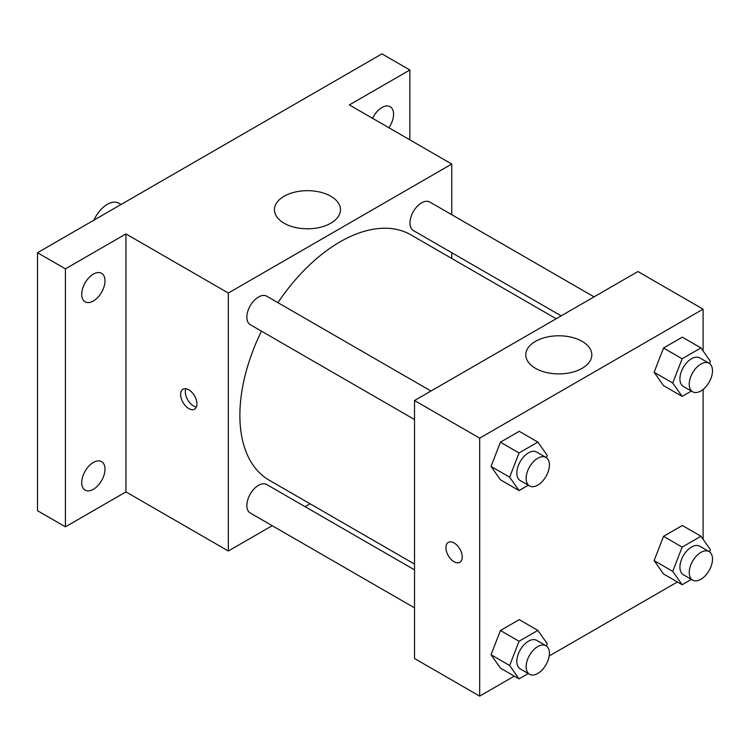 <?xml version="1.0" encoding="UTF-8"?>
<svg xmlns="http://www.w3.org/2000/svg" width="750" height="750" viewBox="0 0 750 750"><rect width="100%" height="100%" fill="white"/><g stroke="black" fill="none" stroke-linecap="round" stroke-linejoin="round"><path stroke-width="1.12" d="M121.05 204.497L118.838 203.212A23.034 13.303 120 0 0 93.947 220.134M272.203 525.694L228.338 551.016L125.934 491.897L65.428 526.828L37.5 510.712L37.5 252.731L381.938 53.869L409.866 69.994L409.866 139.866M310.097 503.812L305.119 506.691M93.356 489.319A16.453 9.497 -60 0 1 85.125 490.134A16.453 9.497 -60 0 1 82.603 476.944A16.453 9.497 -60 0 1 93.356 462.441A16.453 9.497 -60 0 1 101.578 461.634A16.453 9.497 -60 0 1 104.109 474.816A16.453 9.497 -60 0 1 93.356 489.319M93.356 300.994A16.453 9.497 -60 0 1 85.125 301.809A16.453 9.497 -60 0 1 82.603 288.619A16.453 9.497 -60 0 1 93.356 274.116A16.453 9.497 -60 0 1 101.578 273.3A16.453 9.497 -60 0 1 104.109 286.491A16.453 9.497 -60 0 1 93.356 300.994M125.934 491.897L125.934 233.916L65.428 268.847L37.5 252.731M65.428 526.828L65.428 268.847M228.338 551.016L228.338 293.034L125.934 233.916M228.338 293.034L451.753 164.044L349.35 104.925L409.866 69.994M284.119 223.209A33.019 19.059 180 0 1 274.444 209.728A33.019 19.059 180 0 1 307.462 190.669A33.019 19.059 180 0 1 340.481 209.728A33.019 19.059 180 0 1 320.1 227.344A33.019 19.059 180 0 1 284.119 223.209M372.591 118.341A16.453 9.497 -60 0 1 381.938 107.503A16.453 9.497 -60 0 1 390.159 106.697A16.453 9.497 -60 0 1 388.866 127.734M261.469 331.172A141.656 81.787 120 0 0 239.878 415.359A141.656 81.787 120 0 0 269.222 480.206L414.516 564.094M556.172 318.741L410.869 234.853A141.656 81.787 120 0 0 277.922 302.662M451.753 164.044L451.753 214.697M451.753 252.703L451.753 258.459M594.066 296.869L429.816 202.041A16.453 9.497 120 0 0 417.141 206.447A16.453 9.497 120 0 0 409.959 223.003A16.453 9.497 120 0 0 413.363 230.541L561.159 315.863M414.516 569.85L266.728 484.528A16.453 9.497 120 0 0 254.044 488.934A16.453 9.497 120 0 0 246.862 505.491A16.453 9.497 120 0 0 250.266 513.028L414.516 607.856M414.516 419.531L250.266 324.703A16.453 9.497 -60 0 1 250.266 305.7A16.453 9.497 -60 0 1 266.728 296.203L430.969 391.022M196.922 403.894A11.522 6.647 60 0 1 194.531 409.163A11.522 6.647 60 0 1 183.019 402.516A11.522 6.647 60 0 1 183.019 389.213A11.522 6.647 60 0 1 191.897 392.297A11.522 6.647 60 0 1 196.922 403.894M196.378 406.941A11.522 6.647 60 0 1 187.706 399.806A11.522 6.647 60 0 1 185.859 388.725M514.303 676.134L479.681 696.131L414.516 658.509L414.516 400.528L637.931 271.537L703.097 309.159L703.097 350.953M677.4 581.981L549.188 655.997M663.534 385.641L654.122 372.262L663.534 348.019L682.341 337.162L663.534 348.019L654.122 372.262L663.534 385.641L682.153 396.394L672.741 383.006L682.153 358.772L700.959 347.906L710.363 361.294L709.5 363.534M500.437 668.128L491.034 654.75L500.437 630.506L519.244 619.65L500.437 630.506L491.034 654.75L500.437 668.128L519.056 678.881L509.653 665.503L519.056 641.259L537.863 630.394L547.275 643.781L546.403 646.022M703.097 389.419L703.097 539.278M479.681 696.131L479.681 438.15L703.097 309.159M663.534 573.966L654.122 560.588L663.534 536.344L682.341 525.487L663.534 536.344L654.122 560.588L663.534 573.966L682.153 584.719L672.741 571.341L682.153 547.097L700.959 536.231L710.363 549.619L709.5 551.859M500.437 479.803L491.034 466.425L500.437 442.181L519.244 431.325L500.437 442.181L491.034 466.425L500.437 479.803L519.056 490.556L509.653 477.169L519.056 452.934L537.863 442.069L547.275 455.447L546.403 457.697M479.681 438.15L414.516 400.528M535.462 368.325A33.019 19.059 180 0 1 525.788 354.844A33.019 19.059 180 0 1 558.806 335.784A33.019 19.059 180 0 1 591.825 354.844A33.019 19.059 180 0 1 571.444 372.459A33.019 19.059 180 0 1 535.462 368.325M462.225 557.062A11.522 6.647 60 0 1 459.834 562.331A11.522 6.647 60 0 1 448.312 555.684A11.522 6.647 60 0 1 448.312 542.381A11.522 6.647 60 0 1 457.191 545.466A11.522 6.647 60 0 1 462.225 557.062M459.844 562.331A11.522 6.647 60 0 1 448.322 555.675A11.522 6.647 60 0 1 448.322 542.381M528.291 485.222L519.056 490.556M546 457.434L536.691 452.062A16.453 9.497 120 0 0 524.006 456.469A16.453 9.497 120 0 0 516.825 473.034A16.453 9.497 120 0 0 520.228 480.562L529.538 485.934A16.453 9.497 120 0 0 546 476.438A16.453 9.497 120 0 0 546 457.434A16.453 9.497 120 0 0 533.316 461.841A16.453 9.497 120 0 0 526.134 478.406A16.453 9.497 120 0 0 529.538 485.934M509.653 477.169L491.034 466.425M519.056 452.934L500.437 442.181M537.863 442.069L519.244 431.325M691.388 391.059L682.153 396.394M709.087 363.272L699.778 357.9A16.453 9.497 120 0 0 687.103 362.306A16.453 9.497 120 0 0 679.922 378.872A16.453 9.497 120 0 0 683.325 386.4L692.634 391.772A16.453 9.497 120 0 0 709.087 382.275A16.453 9.497 120 0 0 709.087 363.272A16.453 9.497 120 0 0 696.413 367.678A16.453 9.497 120 0 0 689.231 384.244A16.453 9.497 120 0 0 692.634 391.772M672.741 383.006L654.122 372.262M682.153 358.772L663.534 348.019M700.959 347.906L682.341 337.162M528.291 673.547L519.056 678.881M546 645.759L536.691 640.388A16.453 9.497 120 0 0 524.006 644.794A16.453 9.497 120 0 0 516.825 661.359A16.453 9.497 120 0 0 520.228 668.888L529.538 674.269A16.453 9.497 120 0 0 546 664.763A16.453 9.497 120 0 0 546 645.759A16.453 9.497 120 0 0 533.316 650.166A16.453 9.497 120 0 0 526.134 666.731A16.453 9.497 120 0 0 529.538 674.269M509.653 665.503L491.034 654.75M519.056 641.259L500.437 630.506M537.863 630.394L519.244 619.65M691.388 579.384L682.153 584.719M709.087 551.597L699.778 546.225A16.453 9.497 120 0 0 687.103 550.631A16.453 9.497 120 0 0 679.922 567.197A16.453 9.497 120 0 0 683.325 574.725L692.634 580.106A16.453 9.497 120 0 0 709.087 570.6A16.453 9.497 120 0 0 709.087 551.597A16.453 9.497 120 0 0 696.413 556.013A16.453 9.497 120 0 0 689.231 572.569A16.453 9.497 120 0 0 692.634 580.106M672.741 571.341L654.122 560.588M682.153 547.097L663.534 536.344M700.959 536.231L682.341 525.487"/></g></svg>

